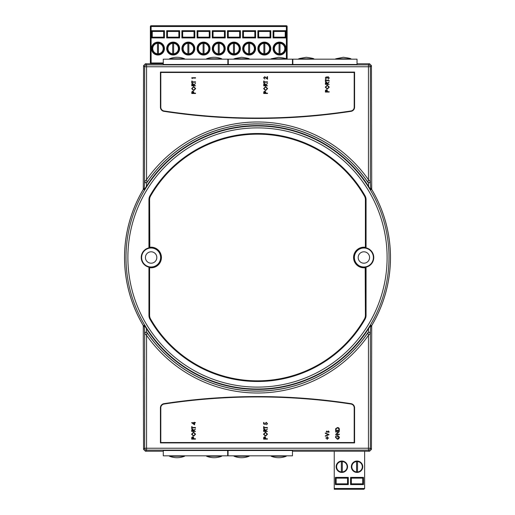 <?xml version="1.0" encoding="UTF-8"?>
<svg xmlns="http://www.w3.org/2000/svg" width="515" height="515" viewBox="0 0 515 515"><rect width="100%" height="100%" fill="white"/><g stroke="black" fill="none" stroke-linecap="round" stroke-linejoin="round"><path stroke-width="0.77" d="M152.26 48.565A5.697 5.697 0 0 0 157.963 54.262A5.697 5.697 0 0 0 163.661 48.565A5.697 5.697 0 0 0 157.963 42.867A5.697 5.697 0 0 0 152.26 48.565A5.697 5.697 0 0 1 157.963 42.867A5.697 5.697 0 0 1 163.661 48.565M167.459 48.565A5.697 5.697 0 0 0 173.156 54.262A5.697 5.697 0 0 0 178.859 48.565A5.697 5.697 0 0 0 173.156 42.867A5.697 5.697 0 0 0 167.459 48.565A5.697 5.697 0 0 1 173.156 42.867A5.697 5.697 0 0 1 178.859 48.565M182.658 48.565A5.697 5.697 0 0 0 188.355 54.262A5.697 5.697 0 0 0 194.052 48.565A5.697 5.697 0 0 0 188.355 42.867A5.697 5.697 0 0 0 182.658 48.565A5.697 5.697 0 0 1 188.355 42.867A5.697 5.697 0 0 1 194.052 48.565M273.838 48.565A5.697 5.697 0 0 0 279.536 54.262A5.697 5.697 0 0 0 285.233 48.565A5.697 5.697 0 0 0 279.536 42.867A5.697 5.697 0 0 0 273.838 48.565A5.697 5.697 0 0 1 279.536 42.867A5.697 5.697 0 0 1 285.233 48.565M197.85 48.565A5.697 5.697 0 0 0 203.554 54.262A5.697 5.697 0 0 0 209.251 48.565A5.697 5.697 0 0 0 203.554 42.867A5.697 5.697 0 0 0 197.85 48.565A5.697 5.697 0 0 1 203.554 42.867A5.697 5.697 0 0 1 209.251 48.565M213.049 48.565A5.697 5.697 0 0 0 218.746 54.262A5.697 5.697 0 0 0 224.45 48.565A5.697 5.697 0 0 0 218.746 42.867A5.697 5.697 0 0 0 213.049 48.565A5.697 5.697 0 0 1 218.746 42.867A5.697 5.697 0 0 1 224.45 48.565M228.248 48.565A5.697 5.697 0 0 0 233.945 54.262A5.697 5.697 0 0 0 239.642 48.565A5.697 5.697 0 0 0 233.945 42.867A5.697 5.697 0 0 0 228.248 48.565A5.697 5.697 0 0 1 233.945 42.867A5.697 5.697 0 0 1 239.642 48.565M243.441 48.565A5.697 5.697 0 0 0 249.144 54.262A5.697 5.697 0 0 0 254.841 48.565A5.697 5.697 0 0 0 249.144 42.867A5.697 5.697 0 0 0 243.441 48.565A5.697 5.697 0 0 1 249.144 42.867A5.697 5.697 0 0 1 254.841 48.565M258.639 48.565A5.697 5.697 0 0 0 264.337 54.262A5.697 5.697 0 0 0 270.04 48.565A5.697 5.697 0 0 0 264.337 42.867A5.697 5.697 0 0 0 258.639 48.565A5.697 5.697 0 0 1 264.337 42.867A5.697 5.697 0 0 1 270.04 48.565M280.012 43.363A5.221 5.221 0 0 0 274.308 48.565A5.221 5.221 0 0 0 280.012 53.766A5.221 5.221 0 0 0 280.012 43.363L280.012 53.766M264.813 43.363A5.221 5.221 0 0 0 259.116 48.565A5.221 5.221 0 0 0 264.813 53.766A5.221 5.221 0 0 0 264.813 43.363L264.813 53.766M249.614 43.363A5.221 5.221 0 0 0 243.917 48.565A5.221 5.221 0 0 0 249.614 53.766A5.221 5.221 0 0 0 249.614 43.363L249.614 53.766M234.422 43.363A5.221 5.221 0 0 0 228.724 48.565A5.221 5.221 0 0 0 234.422 53.766A5.221 5.221 0 0 0 234.422 43.363L234.422 53.766M219.223 43.363A5.221 5.221 0 0 0 213.525 48.565A5.221 5.221 0 0 0 219.223 53.766A5.221 5.221 0 0 0 219.223 43.363L219.223 53.766M204.024 43.363A5.221 5.221 0 0 0 198.327 48.565A5.221 5.221 0 0 0 204.024 53.766A5.221 5.221 0 0 0 204.024 43.363L204.024 53.766M188.831 43.363A5.221 5.221 0 0 0 183.134 48.565A5.221 5.221 0 0 0 188.831 53.766A5.221 5.221 0 0 0 188.831 43.363L188.831 53.766M173.632 43.363A5.221 5.221 0 0 0 167.935 48.565A5.221 5.221 0 0 0 173.632 53.766A5.221 5.221 0 0 0 173.632 43.363L173.632 53.766M158.433 43.363A5.221 5.221 0 0 0 152.736 48.565A5.221 5.221 0 0 0 158.433 53.766A5.221 5.221 0 0 0 158.433 43.363L158.433 53.766M151.5 25.75L286.372 25.75A0.76 0.76 0 0 1 287.132 26.51L287.132 59.18M163.281 63.744L151.12 63.744L151.12 62.985L150.361 62.985L150.361 26.51A0.76 0.76 0 0 1 151.12 25.75A0.76 0.76 0 0 0 150.361 26.51A0.76 0.76 0 0 1 151.12 25.75L151.12 62.985L163.281 62.985M179.619 25.75L166.699 25.75L179.619 25.75M194.812 25.75L181.898 25.75L194.812 25.75M210.011 25.75L197.091 25.75L210.011 25.75M225.209 25.75L212.289 25.75L225.209 25.75M240.402 25.75L227.488 25.75L240.402 25.75M255.601 25.75L242.681 25.75L255.601 25.75M270.8 25.75L257.88 25.75L270.8 25.75M285.992 25.75L273.079 25.75L285.992 25.75M286.372 59.18L286.372 25.75A0.76 0.76 0 0 1 287.132 26.51A0.76 0.76 0 0 0 286.372 25.75L164.42 25.75M270.8 37.93L270.04 37.17L270.04 31.467L258.639 31.467L258.639 37.17L270.04 37.17L270.04 31.467L270.8 30.707L270.8 37.93L257.88 37.93L258.639 37.17L258.639 31.467L257.88 30.707L270.8 30.707M242.681 30.707L243.441 31.467L243.441 37.17L254.841 37.17L254.841 31.467L243.441 31.467L243.441 37.17L242.681 37.93L242.681 30.707L255.601 30.707L254.841 31.467M228.248 31.467L228.248 37.17L239.642 37.17L239.642 31.467L228.248 31.467L227.488 30.707L240.402 30.707L239.642 31.467M213.049 31.467L213.049 37.17L224.45 37.17L224.45 31.467L213.049 31.467L212.289 30.707L225.209 30.707L224.45 31.467M197.85 31.467L197.85 37.17L209.251 37.17L209.251 31.467L197.85 31.467L197.091 30.707L210.011 30.707L209.251 31.467M182.658 31.467L182.658 37.17L194.052 37.17L194.052 31.467L182.658 31.467L181.898 30.707L194.812 30.707L194.052 31.467M166.699 30.707L167.459 31.467L167.459 37.17L178.859 37.17L178.859 31.467L167.459 31.467L167.459 37.17L166.699 37.93L166.699 30.707L179.619 30.707L178.859 31.467M151.5 30.707L152.26 31.467L152.26 37.17L163.661 37.17L163.661 31.467L152.26 31.467L152.26 37.17L151.5 37.93L151.5 30.707L164.42 30.707L163.661 31.467M273.079 30.707L273.838 31.467L273.838 37.17L285.233 37.17L285.233 31.467L273.838 31.467L273.838 37.17L273.079 37.93L273.079 30.707L285.992 30.707L285.233 31.467M157.487 43.363L157.487 53.766M172.686 43.363L172.686 53.766M187.878 43.363L187.878 53.766M203.077 43.363L203.077 53.766M218.276 43.363L218.276 53.766M233.469 43.363L233.469 53.766M248.668 43.363L248.668 53.766M263.867 43.363L263.867 53.766M279.059 43.363L279.059 53.766M150.361 62.985A0.76 0.76 0 0 0 151.12 63.744A0.76 0.76 0 0 1 150.361 62.985M255.601 30.707L255.601 37.93L254.841 37.17M228.248 37.17L227.488 37.93L227.488 30.707M240.402 30.707L240.402 37.93L239.642 37.17M213.049 37.17L212.289 37.93L212.289 30.707M225.209 30.707L225.209 37.93L224.45 37.17M197.85 37.17L197.091 37.93L197.091 30.707M210.011 30.707L210.011 37.93L209.251 37.17M182.658 37.17L181.898 37.93L181.898 30.707M194.812 30.707L194.812 37.93L194.052 37.17M179.619 30.707L179.619 37.93L178.859 37.17M164.42 30.707L164.42 37.93L163.661 37.17M285.992 30.707L285.992 37.93L285.233 37.17M342.314 471.946A5.221 5.221 0 0 1 336.617 466.738A5.221 5.221 0 0 1 342.314 461.537L342.314 471.946A5.221 5.221 0 0 0 342.314 461.537M357.513 471.946A5.221 5.221 0 0 1 351.816 466.738A5.221 5.221 0 0 1 357.513 461.537L357.513 471.946A5.221 5.221 0 0 0 357.513 461.537M357.037 461.041A5.697 5.697 0 0 0 351.339 466.738A5.697 5.697 0 0 0 357.037 472.442A5.697 5.697 0 0 0 362.74 466.738A5.697 5.697 0 0 0 357.037 461.041M341.844 461.041A5.697 5.697 0 0 0 336.14 466.738A5.697 5.697 0 0 0 341.844 472.442A5.697 5.697 0 0 0 347.541 466.738A5.697 5.697 0 0 0 341.844 461.041M160.423 107.204L160.802 107.204A3.798 3.798 0 0 0 164.028 110.963A619.12 619.12 0 0 0 350.973 110.963A3.798 3.798 0 0 0 354.198 107.204L354.198 72.467L160.802 72.467L160.802 107.204A3.798 3.798 0 0 0 164.028 110.963L163.97 111.337A4.178 4.178 0 0 1 160.423 107.204L160.423 72.087L160.802 72.467M365.695 267.208A0.85 0.85 0 0 1 366.056 267.903L366.056 315.354A7.88 7.88 0 0 1 365.006 319.274A123.993 123.993 0 0 1 149.994 319.274A7.88 7.88 0 0 1 148.944 315.354L148.944 267.903A0.85 0.85 0 0 1 149.305 267.208L149.884 267.182A9.759 9.759 0 0 0 160.88 257.5A9.759 9.759 0 0 0 149.884 247.818L149.305 247.792A0.85 0.85 0 0 1 148.944 247.097L148.944 199.646A7.88 7.88 0 0 1 149.994 195.726A123.993 123.993 0 0 1 365.006 195.726A7.88 7.88 0 0 1 366.056 199.646L366.056 247.097A0.85 0.85 0 0 1 365.695 247.792A9.875 9.875 0 0 1 365.695 267.208L365.141 267.388A9.965 9.965 0 0 1 353.908 257.5A9.965 9.965 0 0 1 365.141 247.612A0.521 0.521 0 0 0 365.727 247.097L365.399 247.097L365.399 199.646A7.216 7.216 0 0 0 364.44 196.054A123.336 123.336 0 0 0 150.56 196.054A7.216 7.216 0 0 0 149.601 199.646L149.82 247.284A10.294 10.294 0 0 1 161.42 257.5A10.294 10.294 0 0 1 149.82 267.716L149.273 267.903L149.273 315.354A7.545 7.545 0 0 0 150.277 319.113A123.664 123.664 0 0 0 364.723 319.113A7.545 7.545 0 0 0 365.727 315.354L365.727 267.903A0.521 0.521 0 0 0 365.141 267.388L365.18 267.716A10.294 10.294 0 0 1 353.58 257.5A10.294 10.294 0 0 1 365.18 247.284L365.399 247.097M151.12 266.995A9.495 9.495 0 0 0 160.622 257.5A9.495 9.495 0 0 0 151.12 248.005A9.495 9.495 0 0 0 141.625 257.5A9.495 9.495 0 0 0 151.12 266.995A9.495 9.495 0 0 1 141.625 257.5A9.495 9.495 0 0 1 151.12 248.005M365.18 247.284L365.116 247.818L365.695 247.792M365.116 247.818A9.759 9.759 0 0 0 354.12 257.5A9.759 9.759 0 0 0 365.116 267.182M363.88 266.995A9.495 9.495 0 0 0 373.375 257.5A9.495 9.495 0 0 0 363.88 248.005A9.495 9.495 0 0 0 354.378 257.5A9.495 9.495 0 0 0 363.88 266.995A9.495 9.495 0 0 1 354.378 257.5A9.495 9.495 0 0 1 363.88 248.005M163.281 451.237L145.442 451.237L143.543 449.338L144.657 448.23L144.657 333.482L146.556 335.31L146.556 448.23L368.444 448.23L368.444 335.31A135.509 135.509 0 0 1 146.556 335.31L147.084 332.735A133.61 133.61 0 0 0 367.916 332.735L368.579 332.027L368.579 328.647L370.748 325.268L371.721 325.538L371.457 449.338L369.558 451.237L292.456 451.237M143.543 449.338L143.279 325.538L144.252 325.268L146.421 328.647L146.421 332.027L147.013 332.516A133.546 133.546 0 0 0 367.987 332.516M357.037 63.763L369.558 63.763L371.457 65.663L371.721 189.462L370.748 189.732L368.579 186.353A131.911 131.911 0 0 0 146.421 186.353L144.252 189.732L143.279 189.462L143.543 65.663L145.442 63.763L163.281 63.763M143.279 325.538A132.954 132.954 0 0 1 143.279 189.462M146.421 328.647A131.911 131.911 0 0 0 368.579 328.647M151.12 251.803A5.697 5.697 0 0 0 145.423 257.5A5.697 5.697 0 0 0 151.12 263.197A5.697 5.697 0 0 0 156.824 257.5A5.697 5.697 0 0 0 151.12 251.803M363.88 251.803A5.697 5.697 0 0 0 358.176 257.5A5.697 5.697 0 0 0 363.88 263.197A5.697 5.697 0 0 0 369.577 257.5A5.697 5.697 0 0 0 363.88 251.803M227.868 59.18L163.281 59.18L163.281 64.491L227.868 64.491L227.868 59.18M292.456 59.18L228.248 59.18L228.248 64.491L292.456 64.491L292.456 59.18M357.037 59.18L292.835 59.18L292.835 64.491L357.037 64.491L357.037 59.18M143.543 188.451L143.273 189.423A132.973 132.973 0 0 0 143.273 325.577L143.543 326.549M334.241 451.237L334.241 489.25L348.301 489.25L335.381 489.25M364.639 451.237L364.639 488.49L363.88 489.25L334.241 489.25M371.457 326.549L371.727 325.577A132.973 132.973 0 0 0 371.727 189.423L371.457 188.451M371.721 189.462A132.954 132.954 0 0 1 371.721 325.538M292.456 62.63L292.835 62.63M292.456 455.82L228.055 455.82L228.055 450.509L292.456 450.509L292.456 455.82M227.675 455.82L163.281 455.82L163.281 450.509L227.675 450.509L227.675 455.82M228.055 452.37L227.675 452.37M350.58 489.25L363.5 489.25L350.58 489.25M348.301 489.25L363.88 489.25L364.639 488.49L334.241 488.49M147.013 332.516L147.084 332.735A1.333 1.32 -17.1 0 0 144.657 333.482L144.252 325.268M368.579 186.353L368.579 182.973L367.987 182.484A133.546 133.546 0 0 0 147.013 182.484L146.421 182.973L146.421 186.353M367.987 182.484L367.916 182.265A133.61 133.61 0 0 0 147.084 182.265A1.333 1.32 -162.9 0 1 144.657 181.518L146.556 179.69A135.509 135.509 0 0 1 368.444 179.69L368.444 66.77L146.556 66.77L146.556 179.69L147.013 182.484M146.421 332.027L144.522 333.051M370.748 325.268L370.343 333.482L368.444 335.31L367.916 332.735A1.333 1.32 17.1 0 1 370.343 333.482L370.343 448.23L371.457 449.338M370.478 333.051L368.579 332.027M371.457 65.663L370.343 66.77L370.343 181.518A1.333 1.32 162.9 0 1 367.916 182.265L368.444 179.69L370.343 181.518L370.748 189.732M368.579 182.973L370.478 181.95M144.252 189.732L144.522 181.95L146.421 182.973M354.577 407.796L354.198 407.796A3.798 3.798 0 0 0 350.973 404.037A619.12 619.12 0 0 0 164.028 404.037A3.798 3.798 0 0 0 160.802 407.796L160.802 442.533L354.198 442.533L354.198 407.796A3.798 3.798 0 0 0 350.973 404.037A619.12 619.12 0 0 0 164.028 404.037A3.798 3.798 0 0 0 160.802 407.796L160.423 407.796A4.178 4.178 0 0 1 163.97 403.663A619.5 619.5 0 0 1 351.03 403.663A4.178 4.178 0 0 1 354.577 407.796L354.577 442.913L160.423 442.913L160.423 407.796M160.423 72.087L354.577 72.087L354.198 72.467M160.802 442.533L160.423 442.913M354.198 442.533L354.577 442.913M350.58 477.379L351.339 478.139L351.339 483.836L362.74 483.836L362.74 478.139L362.74 483.836L363.5 484.596L350.58 484.596L350.58 477.379L363.5 477.379L362.74 478.139L351.339 478.139L351.339 483.836L350.58 484.596M335.381 477.379L336.14 478.139L336.14 483.836L347.541 483.836L347.541 478.139L347.541 483.836L348.301 484.596L335.381 484.596L335.381 477.379L348.301 477.379L347.541 478.139L336.14 478.139L347.541 478.139M356.567 461.537L356.567 471.946M341.368 461.537L341.368 471.946M336.14 483.836L335.381 484.596M169.435 456.2C174.495 458.208 179.561 458.208 184.628 456.2L169.435 456.2L169.435 455.82M184.628 456.2L184.628 455.82M221.714 456.2L206.515 456.2C211.581 458.208 216.648 458.208 221.714 456.2L221.714 455.82M206.515 456.2L206.515 455.82M271.102 455.82L271.102 456.2L286.301 456.2L286.301 455.82M234.016 455.82L234.016 456.2L249.215 456.2L249.215 455.82M184.628 59.18L184.628 58.8L169.435 58.8L169.435 59.18M221.714 59.18L221.714 58.8L206.515 58.8L206.515 59.18M286.301 58.8C285.889 59.064 288.638 58.639 278.737 57.287L271.102 58.807L286.301 58.807L286.301 59.18M271.102 58.807L271.102 59.18M234.016 58.807L249.215 58.807C248.803 59.064 251.552 58.639 241.651 57.287L234.962 58.491L234.016 59.18M249.215 58.807L249.215 59.18M350.889 58.8C350.47 59.064 353.219 58.639 343.325 57.287L335.69 58.807L350.889 58.807L350.889 59.18M335.69 58.807L335.69 59.18M298.603 58.807L313.802 58.807C313.384 59.064 316.133 58.639 306.238 57.287L299.55 58.491L298.603 59.18M313.802 58.807L313.802 59.18M195.481 439.115L191.677 439.115L191.734 437.499L192.7 436.772L193.659 437.531L193.724 438.774L195.481 438.774L195.481 439.115M192.069 438.774L193.337 438.774L192.7 437.113L192.069 438.774M193.595 436.192L191.58 434.216L193.576 432.194L195.578 434.184L193.595 436.192M191.973 434.203L193.595 435.851L195.185 434.203L193.576 432.536L191.973 434.203M195.481 431.416L191.677 431.416L191.728 429.793L192.694 429.027L193.724 430.379L195.481 428.982L193.724 430.798L195.481 431.416M192.069 431.074L193.337 431.074L192.694 429.368L192.069 431.074M192.069 427.81L192.069 428.641L191.677 428.641L191.677 426.645L192.069 426.645L192.069 427.469L195.481 427.469L195.481 427.81L192.069 427.81M194.599 424.843L191.58 422.699L194.213 422.699L194.213 422.261L195.481 422.699L194.599 423.04L194.599 424.843M194.213 424.173L194.213 423.04L192.565 423.04L194.213 424.173M267.42 439.115L263.622 439.115L263.68 437.499L264.639 436.772L265.605 437.531L265.663 438.774L267.42 438.774L267.42 439.115M264.008 438.774L265.276 438.774L264.639 437.113L264.008 438.774M265.534 436.192L263.526 434.216L265.521 432.194L267.517 434.184L265.534 436.192M263.912 434.203L265.534 435.851L267.124 434.203L265.515 432.536L263.912 434.203M267.42 431.416L263.622 431.416L263.674 429.793L264.639 429.027L265.663 430.379L267.42 428.982L265.663 430.798L267.42 431.416M264.008 431.074L265.276 431.074L264.633 429.368L264.008 431.074M264.008 427.81L264.008 428.641L263.622 428.641L263.622 426.645L264.008 426.645L264.008 427.469L267.42 427.469L267.42 427.81L264.008 427.81M263.622 424.012L263.622 422.455L264.008 422.455L264.008 423.748L265.006 423.954L266.178 422.306L267.517 423.633L266.448 424.791L267.124 423.613L266.165 422.648L265.328 423.568L265.521 424.405L263.622 424.012M327.038 439.308L327.038 438.188L325.918 438.188L325.918 437.847L327.038 437.847L327.038 436.726L327.379 436.726L327.379 437.847L328.499 437.847L328.499 438.188L327.379 438.188L327.379 439.308L327.038 439.308M329.085 434.634L325.287 436.237L325.287 435.87L328.28 434.609L325.287 433.34L325.287 432.973L329.085 434.634M326.259 431.737L326.652 431.029L326.974 432.098L328.332 430.978L329.13 431.789L328.757 432.587L328.345 431.319L326.986 432.439L326.259 431.737M335.465 437.261L336.211 435.555L336.488 435.851L335.851 437.274L337.441 438.967L339.07 437.164L337.898 435.651L337.898 436.92L337.512 436.92L337.512 435.31L339.456 437.196L338.741 438.844L337.46 439.308L335.465 437.261M339.359 434.19L339.359 434.531L335.561 434.531L338.548 431.95L335.561 431.95L335.561 431.609L339.359 431.609L336.379 434.19L339.359 434.19M339.359 429.459L339.359 430.637L335.561 430.637L335.696 428.667L337.512 427.521C338.728 427.592 339.346 428.235 339.359 429.459M338.973 430.295L338.876 428.776L337.505 427.862L336.057 428.86L335.954 430.295L338.973 430.295M192.166 78.66L191.773 77.733L195.571 77.733L195.571 78.074L192.166 78.074L192.166 78.66M192.166 82.213L192.166 83.044L191.773 83.044L191.773 81.042L192.166 81.042L192.166 81.872L195.571 81.872L195.571 82.213L192.166 82.213M195.571 85.818L191.773 85.818L191.825 84.196L192.79 83.43L193.82 84.775L195.571 83.385L193.82 85.2L195.571 85.818M192.166 85.477L193.428 85.477L192.79 83.771L192.166 85.477M193.692 90.589L191.677 88.619L193.672 86.597L195.668 88.586L193.692 90.589M192.069 88.599L193.692 90.247L195.282 88.599L193.672 86.938L192.069 88.599M195.571 93.511L191.773 93.511L191.831 91.902L192.79 91.174L193.756 91.934L193.82 93.17L195.571 93.17L195.571 93.511M192.166 93.17L193.428 93.17L192.797 91.516L192.166 93.17M264.008 77.874L264.884 79.098L263.616 77.855L264.749 76.709L267.124 78.428L267.124 76.658L267.517 76.658L267.517 79.239L264.774 77.05L264.008 77.874M264.105 82.213L264.105 83.044L263.712 83.044L263.712 81.042L264.105 81.042L264.105 81.872L267.517 81.872L267.517 82.213L264.105 82.213M267.517 85.818L263.712 85.818L263.764 84.196L264.729 83.43L265.759 84.775L267.517 83.385L265.759 85.2L267.517 85.818M264.105 85.477L265.373 85.477L264.729 83.771L264.105 85.477M265.631 90.589L263.616 88.619L265.611 86.597L267.613 88.586L265.631 90.589M264.008 88.599L265.631 90.247L267.221 88.599L265.611 86.938L264.008 88.599M267.517 93.511L263.712 93.511L263.77 91.902L264.736 91.174L265.701 91.934L265.759 93.17L267.517 93.17L267.517 93.511M264.105 93.17L265.373 93.17L264.736 91.516L264.105 93.17M325.673 77.958L326.253 79.098L325.28 77.965L326.265 76.857L327.051 77.302L328.049 76.658L329.278 77.977L328.158 79.239L328.885 77.971L328.081 76.999L327.276 78.171L326.265 77.199L325.673 77.958M325.77 80.752L325.77 81.582L325.377 81.582L325.377 79.58L325.77 79.58L325.77 80.411L329.175 80.411L329.175 80.752L325.77 80.752M329.175 84.357L325.377 84.357L325.428 82.735L326.394 81.969L327.424 83.314L329.175 81.924L327.424 83.739L329.175 84.357M325.77 84.016L327.038 84.016L326.394 82.31L325.77 84.016M327.295 89.127L325.28 87.157L327.276 85.136L329.278 87.125L327.295 89.127M325.673 87.138L327.295 88.786L328.885 87.138L327.276 85.477L325.673 87.138M329.175 92.05L325.377 92.05L325.435 90.44L326.401 89.713L327.36 90.473L327.424 91.709L329.175 91.709L329.175 92.05M325.77 91.709L327.038 91.709L326.401 90.054L325.77 91.709M164.42 48.565A6.457 6.457 0 0 1 157.963 55.021A6.457 6.457 0 0 1 151.5 48.565A6.457 6.457 0 0 1 157.963 42.108A6.457 6.457 0 0 1 164.42 48.565M179.619 48.565A6.457 6.457 0 0 1 173.156 55.021A6.457 6.457 0 0 1 166.699 48.565A6.457 6.457 0 0 1 173.156 42.108A6.457 6.457 0 0 1 179.619 48.565M194.812 48.565A6.457 6.457 0 0 1 188.355 55.021A6.457 6.457 0 0 1 181.898 48.565A6.457 6.457 0 0 1 188.355 42.108A6.457 6.457 0 0 1 194.812 48.565M285.992 48.565A6.457 6.457 0 0 1 279.536 55.021A6.457 6.457 0 0 1 273.079 48.565A6.457 6.457 0 0 1 279.536 42.108A6.457 6.457 0 0 1 285.992 48.565M210.011 48.565A6.457 6.457 0 0 1 203.554 55.021A6.457 6.457 0 0 1 197.091 48.565A6.457 6.457 0 0 1 203.554 42.108A6.457 6.457 0 0 1 210.011 48.565M225.209 48.565A6.457 6.457 0 0 1 218.746 55.021A6.457 6.457 0 0 1 212.289 48.565A6.457 6.457 0 0 1 218.746 42.108A6.457 6.457 0 0 1 225.209 48.565M240.402 48.565A6.457 6.457 0 0 1 233.945 55.021A6.457 6.457 0 0 1 227.488 48.565A6.457 6.457 0 0 1 233.945 42.108A6.457 6.457 0 0 1 240.402 48.565M255.601 48.565A6.457 6.457 0 0 1 249.144 55.021A6.457 6.457 0 0 1 242.681 48.565A6.457 6.457 0 0 1 249.144 42.108A6.457 6.457 0 0 1 255.601 48.565M270.8 48.565A6.457 6.457 0 0 1 264.337 55.021A6.457 6.457 0 0 1 257.88 48.565A6.457 6.457 0 0 1 264.337 42.108A6.457 6.457 0 0 1 270.8 48.565M257.88 37.93L257.88 30.707M255.601 37.93L242.681 37.93M240.402 37.93L227.488 37.93M225.209 37.93L212.289 37.93M210.011 37.93L197.091 37.93M194.812 37.93L181.898 37.93M179.619 37.93L166.699 37.93M164.42 37.93L151.5 37.93M285.992 37.93L273.079 37.93M227.868 62.985L228.248 62.985M287.132 26.51L150.361 26.51M354.577 72.087L354.577 107.204A4.178 4.178 0 0 1 351.03 111.337A619.5 619.5 0 0 1 163.97 111.337M257.5 118.057A619.12 619.12 0 0 0 350.973 110.963A3.798 3.798 0 0 0 354.198 107.204L354.577 107.204M366.056 247.097L365.727 247.097L365.727 199.646A7.545 7.545 0 0 0 364.723 195.887A123.664 123.664 0 0 0 150.277 195.887A7.545 7.545 0 0 0 149.273 199.646L149.273 247.097A0.521 0.521 0 0 0 149.859 247.612A9.965 9.965 0 0 1 161.092 257.5A9.965 9.965 0 0 1 149.859 267.388A0.521 0.521 0 0 0 149.273 267.903L148.944 267.903M149.82 247.284L149.884 247.818M149.601 247.097L148.944 247.097M149.994 319.274L150.56 318.946A123.336 123.336 0 0 0 364.44 318.946L365.006 319.274M364.44 318.946A7.216 7.216 0 0 0 365.399 315.354L365.18 267.716M257.5 125.988A131.512 131.512 0 0 1 389.012 257.5A131.512 131.512 0 0 1 257.5 389.012A131.512 131.512 0 0 1 125.988 257.5A131.512 131.512 0 0 1 257.5 125.988M257.5 387.113A129.613 129.613 0 0 0 387.113 257.5A129.613 129.613 0 0 0 257.5 127.887A129.613 129.613 0 0 0 127.887 257.5A129.613 129.613 0 0 0 257.5 387.113M363.5 477.379L363.5 484.596M348.301 477.379L348.301 484.596M145.442 63.763L146.556 64.871L368.444 64.871L369.558 63.763M369.558 451.237L368.444 450.129L146.556 450.129L145.442 451.237M143.543 188.49L144.882 188.76M144.522 181.95L144.657 66.77L143.543 65.663M144.882 326.24L143.543 326.51M371.457 326.51L370.118 326.24M370.118 188.76L371.457 188.49M149.305 267.208A9.875 9.875 0 0 1 149.305 247.792M144.657 66.77L146.556 66.77L146.556 64.871A1.899 1.899 135 0 0 144.657 66.77M368.444 64.871L368.444 66.77L370.343 66.77A1.899 1.899 -135 0 0 368.444 64.871M370.343 448.23L368.444 448.23L368.444 450.129A1.899 1.899 -45 0 0 370.343 448.23M146.556 450.129L146.556 448.23L144.657 448.23A1.899 1.899 45 0 0 146.556 450.129M149.601 267.903L149.601 315.354A7.216 7.216 0 0 0 150.56 318.946M149.82 267.716L149.884 267.182M149.601 315.354L148.944 315.354M148.944 199.646L149.601 199.646M149.994 195.726L150.56 196.054M365.006 195.726L364.44 196.054M365.399 315.354L366.056 315.354M366.056 199.646L365.399 199.646M365.399 267.903L366.056 267.903M350.973 110.963L351.03 111.337M163.97 403.663L164.028 404.037M351.03 403.663L350.973 404.037M271.102 456.2C276.169 458.208 281.235 458.208 286.301 456.2M234.016 456.2C239.082 458.208 244.149 458.208 249.215 456.2M184.628 58.8C179.561 56.792 174.495 56.792 169.435 58.8M221.714 58.8C216.648 56.792 211.581 56.792 206.515 58.8"/></g></svg>
